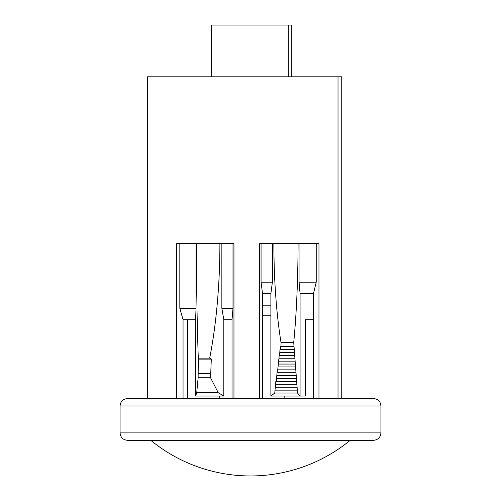 <?xml version="1.0" encoding="UTF-8"?>
<svg xmlns="http://www.w3.org/2000/svg" width="501" height="501" viewBox="0 0 501 501"><rect width="100%" height="100%" fill="white"/><g stroke="black" fill="none" stroke-linecap="round" stroke-linejoin="round"><path stroke-width="0.75" d="M120.077 405.973L380.923 405.973C380.528 401.489 378.042 399.009 373.47 398.52L127.53 398.52C122.958 399.009 120.472 401.489 120.077 405.973L120.077 432.889C120.472 437.373 122.958 439.859 127.53 440.341L373.47 440.341L127.53 440.341M368.918 398.52L132.082 398.52M219.701 398.52L219.701 396.04M284.818 398.52L284.818 396.04M262.537 305.184L270.878 305.184M211.334 76.803L211.334 25.05L291.288 25.05L291.288 76.803M316.225 243.668L316.225 282.176L313.469 293.649L300.074 293.649L299.053 282.176L299.053 243.668M300.074 293.649L300.074 396.04L297.531 393.034L293.724 342.521C296.498 313.626 297.951 280.679 298.076 243.668L318.962 243.668L318.962 398.52M313.469 293.649L313.469 398.52M272.381 243.668L272.381 282.176L270.878 293.649L270.878 396.04L274.742 393.034L275.851 381.443L276.226 381.443L277.354 369.851L277.729 369.851L279.232 355.359L279.608 355.359L279.984 349.56L280.36 349.56L280.36 346.661L281.017 346.661L281.017 342.521A171.004 38.784 -90 0 1 273.884 243.668L298.076 243.668M270.878 293.649L262.537 293.649L261.065 282.176L261.065 243.668M273.884 243.668L259.612 243.668L259.612 398.52M262.537 293.649L262.537 398.52M187.531 319.732L187.531 398.52M179.821 243.668L179.821 308.259L183.047 319.732L195.622 319.732L195.622 396.04L196.73 392.728L198.139 377.754L198.29 358.146C197.087 324.041 196.461 285.883 196.411 243.668L176.621 243.668L176.621 398.52M221.855 243.668L221.855 308.259L223.822 319.732L223.822 396.04L218.248 392.728L210.552 377.754L211.309 359.111L209.687 358.146A207.852 61.711 90 0 0 219.889 243.668L233.961 243.668L233.961 398.52M341.738 398.52L341.738 76.803L338.012 76.803L338.012 398.52M338.012 76.803L147.4 76.803L147.4 398.52M313.469 319.732L305.378 319.732L305.378 396.04L270.878 396.04M223.822 396.04L195.622 396.04M223.822 319.732L232.032 319.732L232.032 398.52M183.047 319.732L183.047 398.52M232.032 319.732L232.996 308.259L232.996 243.668M195.622 319.732L196.023 308.259L196.023 243.668M196.73 392.728L218.248 392.728M198.139 377.754L210.552 377.754M198.139 373.614L210.552 373.614M198.001 359.111L211.309 359.111M198.29 358.146L209.687 358.146M295.909 372.744L277.354 372.744M296.141 375.644L276.978 375.644M296.367 378.543L276.602 378.543M296.598 381.443L276.226 381.443M296.83 384.342L275.851 384.342M297.068 387.235L275.481 387.235M297.3 390.135L275.105 390.135M297.531 393.034L274.742 393.034M293.724 342.521L281.017 342.521M293.724 346.661L281.017 346.661M294.112 349.56L280.36 349.56M294.337 352.46L279.984 352.46M294.557 355.359L279.608 355.359M294.782 358.253L279.232 358.253M295.008 361.152L278.857 361.152M295.233 364.052L278.481 364.052M295.458 366.951L278.105 366.951M295.684 369.851L277.729 369.851M179.821 308.259L196.023 308.259M221.855 308.259L232.996 308.259M272.381 282.176L261.065 282.176M316.225 282.176L299.053 282.176M380.923 405.973L380.923 432.889L120.077 432.889M262.537 315.805L270.878 315.805M196.411 243.668L219.889 243.668M380.923 432.889C380.528 437.373 378.042 439.859 373.47 440.341M288.764 25.05L288.764 76.803M150.814 440.341A157.339 157.339 0 0 0 350.186 440.341"/></g></svg>
